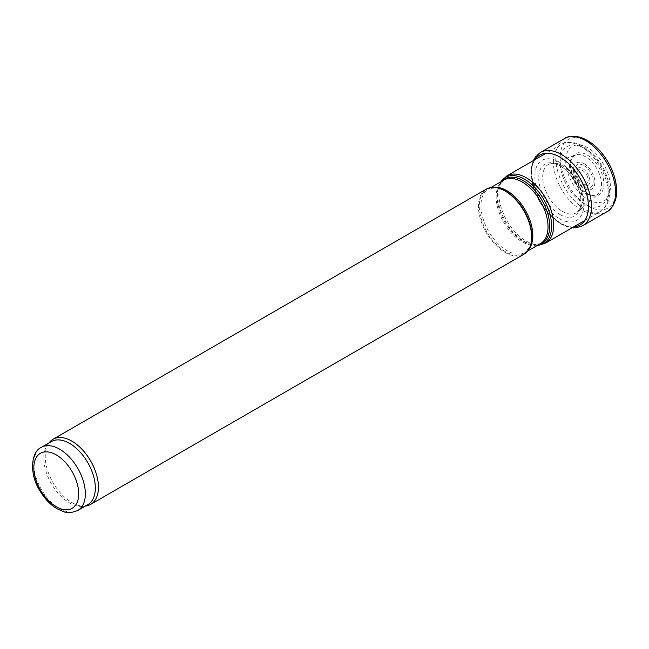 <?xml version="1.0" encoding="UTF-8"?>
<svg xmlns="http://www.w3.org/2000/svg" width="649" height="649" viewBox="0 0 649 649"><rect width="100%" height="100%" fill="white"/><g stroke="black" fill="none" stroke-linecap="round" stroke-linejoin="round"><path stroke-width="0.49" stroke-dasharray="3.25 2.43" d="M87.777 504.695A36.433 21.036 60 0 1 82.48 506.342A36.433 21.036 60 0 1 51.344 483.659A36.433 21.036 60 0 1 47.272 445.36A36.433 21.036 60 0 1 51.344 441.588M85.4 506.074A37.61 21.717 60 0 1 85.173 506.09A37.61 21.717 60 0 1 53.04 482.686A37.61 21.717 60 0 1 48.837 443.145A37.61 21.717 60 0 1 48.967 442.967M523.84 254.294A37.61 21.717 60 0 1 486.231 232.585A37.61 21.717 60 0 1 486.231 189.159M588.14 206.106A39.638 22.885 -120 0 0 612.413 171.579A39.638 22.885 -120 0 0 563.867 143.551A39.638 22.885 -120 0 0 588.14 206.106M588.067 199.559A31.558 18.221 -120 0 0 607.399 172.058A31.558 18.221 -120 0 0 568.743 149.741A31.558 18.221 -120 0 0 588.067 199.559M559.324 218.664A34.64 19.997 -120 0 0 580.531 188.486A34.64 19.997 -120 0 0 538.11 163.994A34.64 19.997 -120 0 0 559.324 218.664M559.892 214.494A29.927 17.28 -120 0 0 578.218 188.421A29.927 17.28 -120 0 0 541.566 167.255A29.927 17.28 -120 0 0 559.892 214.494M77.807 510.455A36.433 21.036 60 0 1 41.374 489.419A36.433 21.036 60 0 1 41.374 447.348M529.998 246.725A37.171 21.466 60 0 1 486.985 232.147A37.171 21.466 60 0 1 495.868 187.61M528.594 249.573A36.669 21.174 60 0 1 525.236 252.404A36.669 21.174 60 0 1 488.559 231.239A36.669 21.174 60 0 1 488.567 188.891A36.669 21.174 60 0 1 492.705 187.399M538.711 244.624A37.171 21.466 60 0 1 532.805 244.876L540.43 243.635A36.669 21.174 60 0 1 503.762 222.461A36.669 21.174 60 0 1 503.762 180.122L498.87 186.101A37.171 21.466 60 0 1 502.042 181.112M537.688 245.217A38.153 22.025 60 0 1 534.249 245.079L532.805 244.876A37.171 21.466 60 0 1 504.833 221.836A37.171 21.466 60 0 1 498.87 186.101L499.422 184.746A38.153 22.025 60 0 1 501.02 181.704M537.607 245.265L534.249 245.079A38.153 22.025 60 0 1 505.547 221.431A38.153 22.025 60 0 1 499.422 184.746L500.939 181.752M545.679 243.042A38.786 22.391 60 0 1 506.893 220.652A38.786 22.391 60 0 1 506.893 175.871M580.823 146.301A38.786 22.391 60 0 1 606.166 180.479A38.786 22.391 60 0 1 600.22 211.558A38.786 22.391 60 0 1 561.434 189.167A38.786 22.391 60 0 1 561.434 144.378A38.786 22.391 60 0 1 580.823 146.301M584.149 148.223A34.081 19.681 60 0 1 605.022 202.017A34.081 19.681 60 0 1 563.275 177.915A34.081 19.681 60 0 1 584.149 148.223M584.149 163.686A15.146 8.745 60 0 1 593.421 187.585A15.146 8.745 60 0 1 574.876 176.877A15.146 8.745 60 0 1 584.149 163.686M583.84 165.487A13.158 7.593 60 0 1 591.896 186.255A13.158 7.593 60 0 1 575.777 176.95A13.158 7.593 60 0 1 583.84 165.487M582.802 168.659A10.011 5.776 60 0 1 588.927 184.454A10.011 5.776 60 0 1 576.669 177.38A10.011 5.776 60 0 1 582.802 168.659M582.486 170.46A8.023 4.632 60 0 1 587.402 183.115A8.023 4.632 60 0 1 577.578 177.445A8.023 4.632 60 0 1 582.486 170.46M564.63 138.472A42.307 24.427 -120 0 0 558.018 172.334A42.307 24.427 -120 0 0 585.682 209.708A42.307 24.427 -120 0 0 606.937 211.744M540.276 152.556A42.282 24.411 -120 0 0 533.989 186.49A42.282 24.411 -120 0 0 561.572 223.605A42.282 24.411 -120 0 0 582.559 225.795M534.93 159.686A40.36 23.299 -120 0 0 559.9 223.005A40.36 23.299 -120 0 0 573.716 226.858M562.472 211.396A27.964 16.144 -120 0 0 577.269 212.247A27.964 16.144 -120 0 0 576.45 180.495A27.964 16.144 -120 0 0 549.354 163.905A27.964 16.144 -120 0 0 543.984 185.987A27.964 16.144 -120 0 0 562.472 211.396M585.568 193.694A22.61 13.053 -120 0 0 598.483 193.564A22.61 13.053 -120 0 0 596.869 168.708A22.61 13.053 -120 0 0 576.15 154.876A22.61 13.053 -120 0 0 570.366 172.172A22.61 13.053 -120 0 0 585.568 193.694M587.094 193.751A23.753 13.718 -120 0 0 601.639 173.048A23.753 13.718 -120 0 0 572.548 156.255A23.753 13.718 -120 0 0 587.094 193.751M82.48 506.342L85.173 506.09M47.272 445.36L48.837 443.145M527.548 251.074L525.236 252.404L530.119 246.425M490.879 187.561L488.567 188.891L496.193 187.65M584.871 220.417L600.22 211.558C606.174 207.664 607.586 203.007 607.991 201.896C610.068 195.917 610.165 189.086 608.291 181.404C605.979 172.277 601.688 163.986 595.417 156.523L583.175 146.066C573.538 141.433 566.293 140.865 561.434 144.378L546.085 153.245M533.324 160.611L531.458 166.817L531.004 174.492L539.4 201.555L548.949 214.511L560.355 223.718L566.017 226.371L572.11 227.783M577.269 212.247L579.808 208.597C581.715 204.784 581.91 194.019 574.909 181.542C571.55 175.765 567.575 171.174 562.991 167.775C555.187 162.542 551.853 163.386 551.204 163.451L576.15 154.876C574.422 155.249 573.043 156.441 572.029 158.461C569.027 162.185 570.236 169.908 575.639 181.623C581.569 190.506 583.792 191.147 586.769 193.215C589.99 194.862 592.367 195.576 593.9 195.349C596.139 195.252 597.664 194.651 598.483 193.564L577.269 212.247"/><path stroke-width="0.97" d="M41.374 447.348L51.344 441.588A36.433 21.036 60 0 1 69.565 443.397A36.433 21.036 60 0 1 93.367 475.498A36.433 21.036 60 0 1 87.777 504.695L77.807 510.455C71.747 512.864 67.074 513.278 63.789 511.712L56.95 508.719C50.176 504.598 44.448 498.554 39.751 490.579C28.897 473.575 31.168 451.574 41.374 447.348A36.433 21.036 60 0 1 59.586 449.157A36.433 21.036 60 0 1 83.388 481.258A36.433 21.036 60 0 1 77.807 510.455M48.967 442.967A37.61 21.717 60 0 1 53.04 439.251A37.61 21.717 60 0 1 71.844 441.117A37.61 21.717 60 0 1 96.417 474.257A37.61 21.717 60 0 1 90.649 504.395A37.61 21.717 60 0 1 85.4 506.074M53.04 439.251L486.231 189.159A37.61 21.717 60 0 1 495.544 187.561A37.61 21.717 60 0 1 505.036 191.017A37.61 21.717 60 0 1 529.876 247.026A37.61 21.717 60 0 1 523.84 254.294L90.649 504.395M56.268 454.908A31.736 18.318 60 0 1 75.698 504.995A31.736 18.318 60 0 1 36.831 482.556A31.736 18.318 60 0 1 56.268 454.908M495.868 187.61A37.171 21.466 60 0 1 496.193 187.65A37.171 21.466 60 0 1 505.571 191.066A37.171 21.466 60 0 1 530.119 246.425A37.171 21.466 60 0 1 529.998 246.725M492.705 187.399A36.669 21.174 60 0 1 506.901 190.709A36.669 21.174 60 0 1 529.706 219.573A36.669 21.174 60 0 1 528.594 249.573M490.879 187.561L503.762 180.122A36.669 21.174 60 0 1 522.096 181.939A36.669 21.174 60 0 1 546.052 214.251A36.669 21.174 60 0 1 540.43 243.635L527.548 251.074M502.042 181.112A37.171 21.466 60 0 1 523.427 180.755A37.171 21.466 60 0 1 548.454 216.295A37.171 21.466 60 0 1 538.711 244.624M501.02 181.704A38.153 22.025 60 0 1 524.627 179.262A38.153 22.025 60 0 1 550.75 217.707A38.153 22.025 60 0 1 537.688 245.217M500.939 181.752L506.893 175.871A38.786 22.391 60 0 1 526.29 177.785A38.786 22.391 60 0 1 551.626 211.963A38.786 22.391 60 0 1 545.679 243.042L537.607 245.265M564.63 138.472C567.907 136.112 573.067 135.706 580.117 137.239C590.955 140.841 600.228 149.051 607.959 161.877C613.021 170.646 615.885 179.424 616.55 188.202C617.913 199.421 611.691 209.992 606.937 211.744A42.307 24.427 -120 0 0 606.831 162.956A42.307 24.427 -120 0 0 564.63 138.472L540.276 152.556L535.368 157.074L533.324 160.611M572.11 227.783L576.061 227.799L582.559 225.795A42.282 24.411 -120 0 0 582.713 176.877A42.282 24.411 -120 0 0 540.276 152.556M573.716 226.858A40.36 23.299 -120 0 0 580.076 178.402A40.36 23.299 -120 0 0 534.93 159.686M496.193 187.65L495.544 187.561M530.119 246.425L529.876 247.026M545.679 243.042L584.871 220.417M506.893 175.871L546.085 153.245M582.559 225.795L606.937 211.744"/></g></svg>
